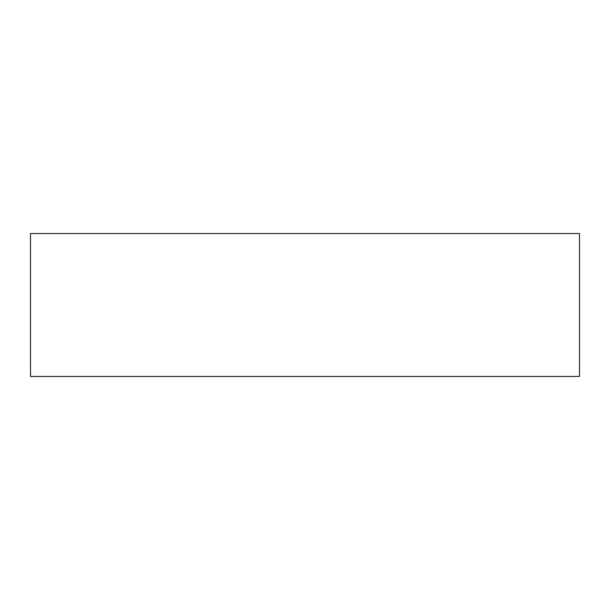 <?xml version="1.0" encoding="UTF-8"?>
<svg xmlns="http://www.w3.org/2000/svg" width="610" height="610" viewBox="0 0 610 610"><rect width="100%" height="100%" fill="white"/><g stroke="black" fill="none" stroke-linecap="round" stroke-linejoin="round"><path stroke-width="0.91" d="M579.5 233.554L30.5 233.554L30.5 376.446L579.5 376.446L579.5 233.554"/></g></svg>
